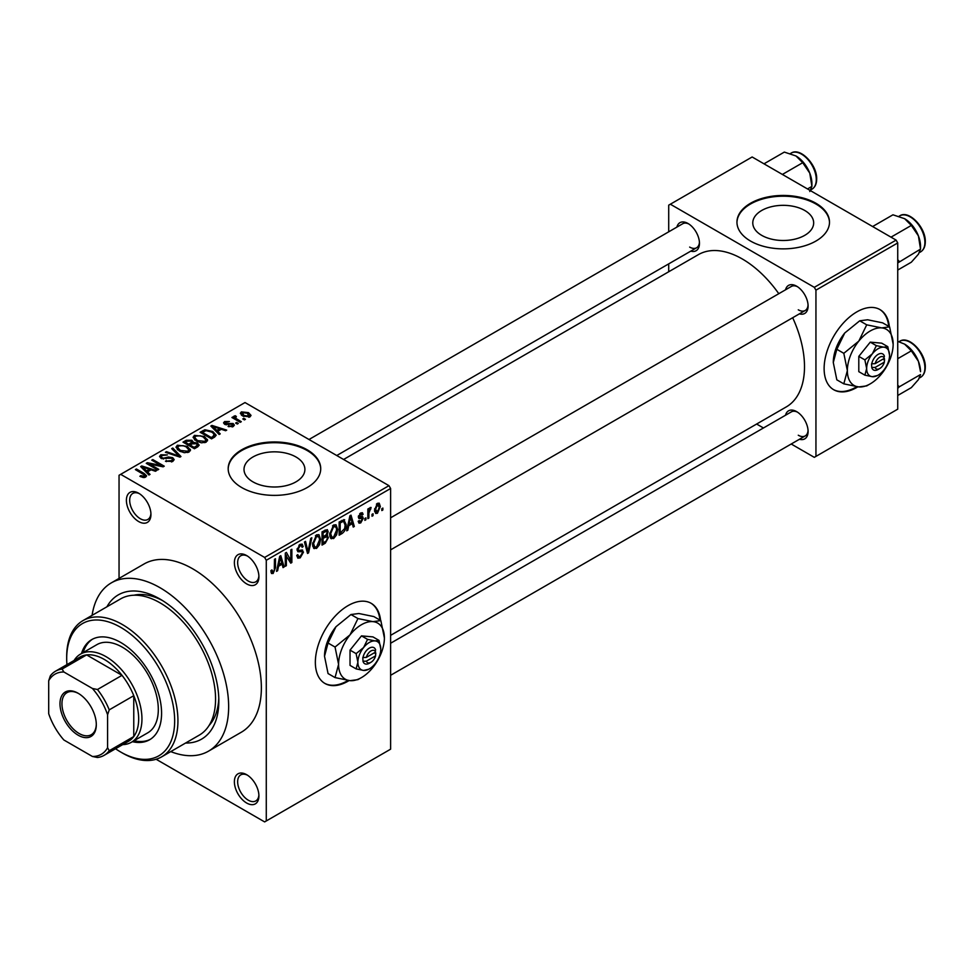 <?xml version="1.0" encoding="UTF-8"?>
<svg xmlns="http://www.w3.org/2000/svg" width="974" height="974" viewBox="0 0 974 974"><rect width="100%" height="100%" fill="white"/><g stroke="black" fill="none" stroke-linecap="round" stroke-linejoin="round"><path stroke-width="1.46" d="M246.641 583.889A17.349 10.02 60 0 1 234.381 562.643A17.349 10.02 60 0 1 246.641 555.557L246.641 555.557A17.349 10.02 60 0 1 258.914 576.815A17.349 10.02 60 0 1 246.641 583.889M247.493 556.081A15.036 8.681 -120 0 0 240.761 555.764A15.036 8.681 -120 0 0 238.46 567.805A15.036 8.681 -120 0 0 248.285 581.064A15.036 8.681 -120 0 0 255.797 581.807A15.036 8.681 -120 0 0 258.889 575.817M246.641 803.014A17.349 10.02 60 0 1 234.381 781.769A17.349 10.02 60 0 1 246.641 774.683L246.641 774.683A17.349 10.02 60 0 1 258.914 795.928A17.349 10.02 60 0 1 246.641 803.014M247.493 775.207A15.036 8.681 -120 0 0 240.761 774.878A15.036 8.681 -120 0 0 238.46 786.931A15.036 8.681 -120 0 0 248.285 800.19A15.036 8.681 -120 0 0 255.797 800.932A15.036 8.681 -120 0 0 258.889 794.942M138.673 521.553A17.349 10.02 60 0 1 126.401 500.307A17.349 10.02 60 0 1 138.673 493.221L138.673 493.221A17.349 10.02 60 0 1 150.946 514.479A17.349 10.02 60 0 1 138.673 521.553M139.525 493.745A15.036 8.681 -120 0 0 132.793 493.428A15.036 8.681 -120 0 0 130.492 505.469A15.036 8.681 -120 0 0 140.317 518.728A15.036 8.681 -120 0 0 147.829 519.471A15.036 8.681 -120 0 0 150.909 513.481M380.591 620.462A46.265 26.712 120 0 0 371.204 603.332A46.265 26.712 120 0 0 348.071 605.621A46.265 26.712 120 0 0 317.841 646.395A46.265 26.712 120 0 0 324.939 683.468A46.265 26.712 120 0 0 348.071 681.179A46.265 26.712 120 0 0 349.106 680.558M324.61 683.273A46.265 26.712 120 0 0 347.414 680.802A46.265 26.712 120 0 0 348.047 680.424M379.933 620.085A46.265 26.712 120 0 0 370.875 603.137M804.755 210.481A30.45 17.581 0 0 0 771.578 206.671A30.45 17.581 0 0 0 752.78 222.912A30.45 17.581 0 0 0 761.692 235.343A30.45 17.581 0 0 0 794.869 239.154A30.45 17.581 0 0 0 813.667 222.912A30.45 17.581 0 0 0 804.755 210.481M815.944 203.262A46.265 26.712 0 0 0 765.515 197.478A46.265 26.712 0 0 0 736.953 222.157A46.265 26.712 0 0 0 750.504 241.041A46.265 26.712 0 0 0 800.932 246.836A46.265 26.712 0 0 0 829.495 222.157A46.265 26.712 0 0 0 815.944 203.262M829.495 222.535A46.265 26.712 0 0 0 815.944 204.029A46.265 26.712 0 0 0 765.82 198.16A46.265 26.712 0 0 0 736.953 222.535M252.923 481.85A30.45 17.581 180 0 1 244.011 469.419A30.45 17.581 180 0 1 262.81 453.178A30.45 17.581 180 0 1 295.986 456.989A30.45 17.581 180 0 1 304.899 469.419A30.45 17.581 180 0 1 286.113 485.661A30.45 17.581 180 0 1 252.923 481.85M307.175 449.781A46.265 26.712 0 0 0 256.746 443.986A46.265 26.712 0 0 0 228.184 468.664A46.265 26.712 0 0 0 241.735 487.56A46.265 26.712 0 0 0 292.163 493.343A46.265 26.712 0 0 0 320.726 468.664A46.265 26.712 0 0 0 307.175 449.781M320.726 469.042A46.265 26.712 0 0 0 307.175 450.536A46.265 26.712 0 0 0 257.051 444.668A46.265 26.712 0 0 0 228.184 469.042M785.531 289.802A16.193 9.35 60 0 1 796.635 286.198L796.635 286.198A16.193 9.35 60 0 1 808.091 306.031A16.193 9.35 60 0 1 799.411 313.847M797.487 286.721A13.88 8.011 -120 0 0 791.338 286.453L390.611 517.803M676.906 227.088A16.193 9.35 60 0 1 688.009 223.484L688.009 223.484A16.193 9.35 60 0 1 699.466 243.317A16.193 9.35 60 0 1 690.785 251.134M688.861 224.008A13.88 8.011 -120 0 0 682.713 223.74L309.002 439.493M785.531 415.228A16.193 9.35 60 0 1 796.635 411.625L796.635 411.625A16.193 9.35 60 0 1 808.091 431.458A16.193 9.35 60 0 1 799.411 439.274M797.487 412.148A13.88 8.011 -120 0 0 791.338 411.88L390.611 643.242M106.921 606.79A83.289 48.091 60 0 1 159.943 599.01L159.943 599.01A83.289 48.091 60 0 1 218.833 701.012A83.289 48.091 60 0 1 185.584 743.028M162.451 600.52A76.349 44.074 -120 0 0 133.949 595.224M170.742 751.599A97.169 56.102 -120 0 0 208.521 751.161A97.169 56.102 -120 0 0 223.423 673.302A97.169 56.102 -120 0 0 159.943 587.675A97.169 56.102 -120 0 0 111.353 582.854A97.169 56.102 -120 0 0 92.092 615.361M208.521 751.161L241.248 732.265A97.169 56.102 -120 0 0 256.138 654.406A97.169 56.102 -120 0 0 192.657 568.779A97.169 56.102 -120 0 0 144.079 563.97L111.353 582.854M390.611 635.352L786.286 406.913A87.916 50.758 -120 0 0 792.678 317.731M778.786 293.685A87.916 50.758 -120 0 0 742.322 258.987A87.916 50.758 -120 0 0 698.37 254.64L343.591 459.472M889.359 326.728A46.265 26.712 120 0 0 879.972 309.586A46.265 26.712 120 0 0 856.84 311.887A46.265 26.712 120 0 0 826.609 352.661A46.265 26.712 120 0 0 833.707 389.734A46.265 26.712 120 0 0 856.84 387.445A46.265 26.712 120 0 0 857.875 386.824M833.379 389.539A46.265 26.712 120 0 0 856.183 387.068A46.265 26.712 120 0 0 856.816 386.69M888.702 326.351A46.265 26.712 120 0 0 879.644 309.403M373.054 513.748L373.054 515.636L372.019 516.232L372.019 514.345L373.054 513.748M368.89 513.054L368.89 518.034L367.855 518.643L367.855 509.025L368.89 508.416L368.89 509.95L370.132 507.527L371.118 507.478L368.89 513.054L367.855 512.446M365.92 517.864L365.92 519.751L364.873 520.36L364.873 518.472L365.92 517.864M363.241 518.363L360.721 522.928L359.029 523.172L358.188 521.297L359.223 520.53L360.794 521.504L362.194 519.203L361.938 518.485L358.943 518.582L358.335 517.084L360.684 512.994L362.413 512.738L363.095 514.345L362.048 515.112L360.721 514.345L359.369 516.293L362.645 516.67L363.241 518.363L360.563 516.817M358.578 521.005L360.794 521.504M362.048 515.112L359.698 513.748M358.517 515.794L359.71 516.89M348.729 525.729L347.828 530.197L346.732 530.83L349.897 515.782L350.993 515.149L354.317 526.447L353.233 527.08L352.332 523.647L348.729 525.729L347.901 525.254M333.644 538.561L330.661 538.208L329.626 534.263L333.656 524.986L336.03 524.779L337.661 529.466L336.627 534.811L333.644 538.561L329.833 536.357M331.306 538.78L330.661 538.208M316.538 548.435L313.555 548.082L312.532 544.137L316.55 534.86L318.936 534.653L320.556 539.34L319.521 544.685L316.538 548.435L312.727 546.231M314.2 548.654L313.555 548.082M273.134 573.491L271.502 573.503L270.882 570.667L271.929 569.9L273.183 571.921L274.303 570.277L274.461 559.332L275.496 558.735L275.496 567.708L273.134 573.491L271.003 572.262M270.894 571.093L273.183 571.921M264.636 557.445L388.967 485.673L390.611 488.498L390.611 749.176L266.279 820.96L266.279 560.281L264.636 557.445L120.679 474.338L119.047 475.275L119.047 578.422M390.611 488.498L266.279 560.281M278.527 566.259L277.627 570.727L276.543 571.361L279.708 556.312L280.804 555.679L284.128 566.978L283.032 567.611L282.131 564.177L278.527 566.259L277.712 565.784M286.356 555.107L286.356 565.687L285.309 566.296L285.309 553.074L286.417 552.428L290.812 560.488L290.812 549.896L291.859 549.287L291.859 562.509L290.739 563.155L285.309 554.51M301.879 549.92L303.462 552.148L300.211 557.859L297.849 558.175L296.766 555.387L297.8 554.62L298.555 556.458L300.309 556.264L302.415 552.782L301.94 551.613L297.898 551.783L297.058 549.738L300.029 544.405L302.196 544.113L303.158 546.548L302.123 547.315L301.49 545.708L300.053 545.927L298.105 549.178L298.507 550.383L297.058 549.555L298.434 550.334L302.658 550.103M311.838 537.758L308.563 552.867L307.541 553.451L304.46 542.019L305.544 541.386L307.991 551.649L310.743 538.391L311.838 537.758M326.314 534.677L328.445 537.514L325.267 543.224L322.041 545.087L322.041 531.865L327.288 529.613L328.141 531.67L327.021 535.091L327.617 535.225M343.712 519.592L346.135 524.487C346.415 528.091 345.1 531.086 342.203 533.448L339.147 535.213L339.147 521.991L344.662 519.763M380.347 506.517L377.449 513.274L375.696 513.444L374.54 509.962L377.449 503.315L379.215 503.156L380.347 506.517L379.203 505.859M382.867 508.075L382.867 509.962L381.832 510.571L381.832 508.684L382.867 508.075M266.279 820.96L264.636 821.91L156.12 759.257M245.46 419.295L244.413 419.891L242.782 418.954L243.817 418.345L245.46 419.295M238.313 423.422L237.279 424.019L235.635 423.069L236.682 422.473L238.313 423.422M220.221 433.868L219.138 434.489L210.847 426.052L211.942 425.419L226.711 430.118L225.627 430.739L221.305 429.291L217.701 431.372L220.221 433.868M207.425 440.918L207.425 439.408L206.196 442.135L201.411 442.829L196.456 441.149L193.059 437.314L194.447 435.354L204.345 436.437L207.572 440.199M190.32 450.792L190.32 449.282L189.09 452.009L184.305 452.703L179.35 451.023L175.965 447.188L177.353 445.228L187.239 446.311L190.478 450.073M172.763 461.433L165.446 461.201L171.509 460.617L172.52 459.375L171.667 458.267L161.002 458.279L159.529 456.429L160.82 454.761L167.382 454.931L162.195 455.515L161.258 456.636L162.074 457.707L163.571 458.194L168.38 456.989L172.678 457.646L174.2 459.618L172.763 461.433M150.033 474.387L148.937 475.02L140.658 466.583L141.741 465.949L156.522 470.637L155.426 471.27L151.104 469.821L147.512 471.891L150.033 474.387M388.967 485.673L245.01 402.554L120.679 474.338M143.251 477.54L139.866 476.31L140.755 475.616L144.395 476.274L144.651 475.117L135.398 469.614L136.445 469.005L144.213 473.498L146.611 475.872L145.686 477.065L143.251 477.54M144.395 477.528L144.651 475.117M158.75 469.358L157.715 469.955L146.258 463.344L147.366 462.699L160.941 465.462L151.761 460.166L152.808 459.57L164.253 466.181L163.133 466.826L149.582 464.062L158.75 469.358M180.957 456.526L179.947 457.123L165.41 452.289L166.481 451.668L179.058 456.088L171.692 448.661L172.775 448.028L180.957 456.526M197.673 446.883L194.447 448.746L182.99 442.135L186.229 440.272L191.975 440.272L193.242 442.318L197.478 443.109L199.183 445.179L197.673 446.883M193.302 441.977L193.242 443.353M214.597 437.107L211.553 438.872L200.096 432.261L204.869 429.753L212.746 431.494L216.191 435.22L214.597 437.107M233.273 426.502L228.05 426.417L232.153 425.772L232.262 424.214L224.629 424.274L223.533 422.862L224.604 421.547L229.389 421.523L225.834 422.217L225.505 423.568L233.103 423.495L234.381 425.102L233.273 426.502M232.153 426.965L232.262 424.214M225.834 422.217L225.505 424.652M241.296 421.705L240.249 422.302L231.922 417.493L232.969 416.896L234.296 417.663L234.052 416.093L235.489 415.776L236.378 416.628L235.465 418.114L241.296 421.705M233.711 416.592L234.052 417.347M235.489 415.776L235.465 419.538M249.989 416.848L242.782 416.032L240.322 413.317L241.369 411.868L248.492 412.635L251.036 415.399L249.989 416.848M209.118 725.423A76.349 44.074 -120 0 0 218.785 698.09M896.104 240.103L897.736 242.94L815.944 290.155L814.301 287.33L896.104 240.103L752.147 156.984L668.712 205.161L668.712 231.824M668.712 263.881L668.712 271.758M815.944 290.155L815.944 456.392L814.301 457.342L791.217 444.01M763.458 427.976L756.628 424.031M815.944 456.392L897.736 409.165L897.736 242.94M814.301 287.33L670.343 204.211M798.278 309.805A13.88 8.011 -120 0 0 805.218 310.487A13.88 8.011 -120 0 0 808.055 305.032M689.653 247.092A13.88 8.011 -120 0 0 696.593 247.773A13.88 8.011 -120 0 0 699.429 242.319M798.278 435.232A13.88 8.011 -120 0 0 805.218 435.926A13.88 8.011 -120 0 0 808.055 430.459M140.755 476.773L140.755 475.616M136.445 470.211L136.445 469.005M141.741 467.69L141.741 465.949M147.512 473.559L147.512 471.891M144.164 468.433L146.514 470.917L149.412 469.249L142.472 466.911L144.164 468.433L144.164 470.15M146.514 472.56L146.514 470.917M142.472 468.433L142.472 466.911M149.412 470.795L149.412 469.249M147.366 463.989L147.366 462.699M160.941 466.376L160.941 465.462M152.808 460.763L152.808 459.57M149.582 465.268L149.582 464.062M166.335 461.627L166.335 460.507M171.509 461.98L171.509 460.617M160.82 458.182L160.82 454.761M162.074 458.766L162.074 457.707M163.571 459.046L163.571 458.194M168.38 458.072L168.38 456.989M172.678 461.481L172.678 457.646M166.481 452.642L166.481 451.668M179.058 456.818L179.058 456.088M172.775 449.769L172.775 448.028M177.353 449.635L177.353 445.228M187.239 447.577L187.239 446.311M178.692 445.995L177.645 447.48L180.409 450.438L187.751 451.242L188.773 449.769L186.168 446.883L183.136 445.642L178.692 445.995M180.409 451.571L180.409 450.438M187.751 452.557L187.751 451.242M186.229 441.819L186.229 440.272M191.975 443.998L191.975 440.272M197.284 447.103L197.478 443.109M185.377 443.511L185.377 442.306L188.798 444.278L191.951 441.94L191.951 444.01M188.798 445.483L188.798 444.278M191.732 444.132L191.123 440.991L187.191 441.259L185.377 442.306M190.137 445.057L194.143 447.37L197.284 445.398L196.444 443.718L192.182 443.864L190.137 445.057L190.137 446.262M194.143 448.576L194.143 447.37M196.358 447.638L196.358 446.092M194.447 439.761L194.447 435.354M204.345 437.703L204.345 436.437M195.798 436.121L194.739 437.606L197.515 440.565L204.844 441.368L205.867 439.895L203.274 437.009L200.242 435.768L195.798 436.121M197.515 441.697L197.515 440.565M204.844 442.683L204.844 441.368M204.869 431.068L204.869 429.753M212.746 432.76L212.746 431.494M202.47 432.432L211.248 437.496L213.123 436.413L214.073 433.941L211.687 432.091L206.025 430.642L202.47 432.432L202.47 433.637M211.248 438.702L211.248 437.496M214.487 437.168L214.073 433.941M213.123 437.959L213.123 436.413M211.942 427.172L211.942 425.419M217.701 433.04L217.701 431.372M214.353 427.915L216.715 430.398L219.613 428.718L212.661 426.381L214.353 427.915L214.353 429.631M216.715 432.03L216.715 430.398M212.661 427.903L212.661 426.381M219.613 430.264L219.613 428.718M228.951 426.77L228.951 425.735M224.604 424.262L224.604 421.547M226.528 424.834L226.528 423.775M233.103 426.6L233.103 423.495M236.682 423.678L236.682 422.473M232.969 418.089L232.969 416.896M234.296 418.857L234.296 417.663M236.974 420.415L236.974 419.21M243.817 419.551L243.817 418.345M241.369 415.07L241.369 411.868M248.492 413.913L248.492 412.635M248.833 417.298L247.53 413.28L242.526 412.574L241.954 415.508M242.526 412.574L243.817 415.423L248.833 416.142L249.405 415.289L249.405 417.128M243.817 416.58L243.817 415.423M276.774 570.228L277.627 570.727M282.643 566.125L284.128 566.978M280.792 563.41L282.131 564.177M279.855 560.099L278.881 564.506L281.778 562.838L280.329 557.323L279.855 560.099L279.014 559.612M278.077 564.043L278.881 564.506M279.587 556.885L280.329 557.323M285.309 565.09L286.356 565.687M288.584 559.21L290.812 560.488M289.716 561.28L291.859 562.509M296.79 555.886L300.211 557.859M299.748 544.576L303.158 546.548M298.896 545.257L300.053 545.927M297.155 548.642L298.105 549.178M300.162 550.249L303.462 552.148M307.175 552.063L308.563 552.867M306.883 551.016L307.991 551.649M319.448 538.707L320.556 539.34M318.705 544.222L319.521 544.685M315.406 535.737L316.562 536.406L313.567 543.565L314.772 547.035L316.538 546.889L319.521 539.9L319.07 537.173L316.246 535.055M312.569 542.981L313.567 543.565M319.07 537.173L316.562 536.406M325.267 530.002L328.141 531.67M325.109 535.59L328.445 537.514M323.088 532.802L323.088 536.759L326.132 534.872L327.106 532.486L326.643 531.22L323.088 532.802L322.041 532.206M322.041 536.15L323.088 536.759M323.088 538.305L323.088 542.932L326.375 540.874L327.398 538.123L326.85 536.686L323.088 538.305L322.041 537.697M322.041 542.335L323.088 542.932M323.806 536.345L325.146 537.112M336.554 528.833L337.661 529.466M335.811 534.349L336.627 534.811M332.511 525.863L333.656 526.532L330.673 533.691L331.878 537.161L333.644 537.015L336.614 530.026L336.176 527.299L333.339 525.181M329.662 533.107L330.673 533.691M336.176 527.299L333.656 526.532M340.863 532.681L342.203 533.448M345.052 523.866L346.135 524.487M340.194 522.928L340.194 533.058L344.686 528.541L345.1 525.071L343.518 521.273L340.194 522.928L339.147 522.332M339.147 532.461L340.194 533.058M340.693 521.09L342.032 521.869M341.947 520.372L344.017 521.407L342.093 520.286M346.975 529.71L347.828 530.197M352.844 525.595L354.317 526.447M350.993 522.88L352.332 523.647M350.043 519.58L349.069 523.988L351.967 522.308L350.53 516.792L350.043 519.58L349.203 519.093M348.266 523.525L349.069 523.988M349.776 516.366L350.53 516.792M358.213 521.467L360.721 522.928M358.383 516.439L361.938 518.485M360.709 512.969L363.095 514.345M364.873 519.154L365.92 519.751M367.855 517.438L368.89 518.034M367.855 509.353L368.89 509.95M369.499 508.258L370.826 509.025M369.256 508.805L370.071 509.28M367.855 510.266L369.085 510.973M372.019 515.027L373.054 515.636M374.673 511.679L377.449 513.274M376.901 503.68L378.521 504.617L377.413 504.702L375.587 509.365L377.474 511.886L379.3 507.211L376.427 504.13M374.588 508.793L375.587 509.365M374.576 510.936L377.474 511.886M381.832 509.365L382.867 509.962M132.391 741.689A57.843 33.396 -120 0 0 149.594 739.765A57.843 33.396 -120 0 0 158.47 693.415A57.843 33.396 -120 0 0 120.679 642.45A57.843 33.396 -120 0 0 91.763 639.589A57.843 33.396 -120 0 0 81.499 653.53M134.035 740.739A57.843 33.396 -120 0 0 150.41 739.278M115.529 748.75A76.349 44.074 -120 0 0 120.679 752.013A76.349 44.074 -120 0 0 174.663 720.845A76.349 44.074 -120 0 0 120.679 627.341A76.349 44.074 -120 0 0 66.695 658.509A76.349 44.074 -120 0 0 66.938 664.609M122.31 752.963L120.679 752.013L122.31 752.963A78.663 45.413 60 0 0 161.647 756.859L199.268 735.126A78.663 45.413 -120 0 0 211.334 672.097A78.663 45.413 -120 0 0 159.943 602.784A78.663 45.413 -120 0 0 120.618 598.888L82.985 620.608A78.663 45.413 60 0 1 122.31 624.504A78.663 45.413 60 0 1 173.701 693.829A78.663 45.413 60 0 1 161.647 756.859M66.695 658.509L66.695 656.622A78.663 45.413 60 0 1 82.985 620.608M74.085 660.482A50.892 29.39 60 0 1 80.513 654.102L96.864 644.654A50.892 29.39 60 0 1 122.31 647.174A50.892 29.39 60 0 1 155.572 692.027A50.892 29.39 60 0 1 147.768 732.813L131.405 742.261A50.892 29.39 60 0 1 122.663 744.635M92.591 639.139A57.843 33.396 -120 0 0 83.131 652.58M891.003 237.157L911.335 225.42L918.397 235.854A22.524 13.003 -120 0 1 920.527 246.276L920.527 249.113L918.397 254.238L911.335 262.201L897.736 270.054M897.736 262.956L920.527 249.113L918.397 235.854A22.524 13.003 -120 0 0 904.602 218.687L911.335 225.42M899.282 261.385L897.736 259.754M872.619 226.54L892.951 214.804L904.602 218.687M59.986 703.752A25.677 14.829 60 0 1 78.151 693.269A25.677 14.829 60 0 1 96.304 724.717A25.677 14.829 60 0 1 78.151 735.2A25.677 14.829 60 0 1 59.986 703.752M78.638 693.561A24.289 14.026 -120 0 0 66.987 692.636A24.289 14.026 -120 0 0 61.946 703.752A24.289 14.026 -120 0 0 72.551 728.199A24.289 14.026 -120 0 0 91.276 734.7A24.289 14.026 -120 0 0 96.304 724.145M80.513 654.102A50.892 29.39 60 0 1 119.729 667.738A50.892 29.39 60 0 1 141.948 718.958A50.892 29.39 60 0 1 131.405 742.261M107.59 747.703L109.234 750.723A48.578 28.051 60 0 1 104.072 755.361L128.617 741.202A48.578 28.051 -120 0 0 133.767 736.551A48.578 28.051 -120 0 0 138.673 718.958A48.578 28.051 -120 0 0 133.767 695.692A48.578 28.051 -120 0 0 122.018 675.335L86.625 654.905A48.578 28.051 -120 0 0 80.026 657.048L55.494 671.22A48.578 28.051 60 0 1 62.093 669.077L63.882 671.999A46.265 26.712 -120 0 0 48.7 680.765L48.7 713.699A46.265 26.712 -120 0 0 63.882 739.996L92.408 756.469A46.265 26.712 -120 0 0 107.59 747.703L107.59 714.77A46.265 26.712 -120 0 0 92.408 688.472L63.882 671.999M92.408 688.472L97.473 689.507L122.018 675.335A48.578 28.051 -120 0 0 86.625 654.905L62.093 669.077M109.234 750.723L133.767 736.551L133.767 695.692L109.234 709.863L107.59 714.77M48.7 680.765L50.331 675.859A48.578 28.051 60 0 1 55.494 671.22M104.072 755.361A48.578 28.051 60 0 1 97.473 757.504L92.408 756.469M97.473 689.507A48.578 28.051 60 0 1 109.234 709.863M897.736 388.382L899.282 386.812L897.736 385.18M897.736 395.481L911.335 387.628L918.397 379.665L920.527 374.552L899.282 386.812M918.397 361.281L920.527 371.703A22.524 13.003 -120 0 0 918.397 361.281A22.524 13.003 -120 0 0 904.602 344.126L911.335 350.847L918.397 361.281M897.736 358.7L911.335 350.847M897.736 341.35L904.602 344.126M782.378 174.443L802.71 162.707L809.771 173.129A22.524 13.003 -120 0 1 811.902 183.562L811.902 186.399L809.771 191.525M807.507 188.944L811.902 186.399L809.771 173.129A22.524 13.003 -120 0 0 795.989 155.974L802.71 162.707M763.993 163.827L784.326 152.09L795.989 155.974M375.599 652.056L366.346 657.401L362.791 657.56L362.998 661.224A9.253 5.345 120 0 0 369.341 663.233L370.972 662.283A6.94 4.006 120 0 0 375.599 655.843L375.599 652.056A6.94 4.006 120 0 0 370.972 650.949A6.94 4.006 120 0 0 366.346 657.401M375.672 650.133A9.253 5.345 120 0 0 369.341 648.124A9.253 5.345 120 0 0 362.998 657.45L362.791 657.56M380.785 649.061A16.193 9.35 120 0 0 375.063 640.916A16.193 9.35 120 0 0 363.619 647.527A16.193 9.35 120 0 0 357.884 662.283A16.193 9.35 120 0 0 363.619 670.429A16.193 9.35 120 0 0 375.063 663.818A16.193 9.35 120 0 0 380.785 649.061L379.02 640.405L375.063 640.916L367.563 639.382L363.619 647.527L356.119 653.627L357.884 662.283L356.119 668.894L363.619 670.429L368.671 669.26M356.119 668.894L350.031 665.388L350.031 650.121L361.488 635.876L372.932 636.899L379.02 640.405M367.563 639.382L361.488 635.876M356.119 653.627L350.031 650.121M357.945 618.563L350.031 634.853A32.386 18.701 120 0 0 338.587 664.365A32.386 18.701 120 0 0 350.031 680.656A32.386 18.701 120 0 0 372.932 667.434A32.386 18.701 120 0 0 384.389 637.921A32.386 18.701 120 0 0 372.932 621.631A32.386 18.701 120 0 0 350.031 634.853L335.044 647.053L328.055 643.023L335.969 626.732L350.957 614.533L358.87 613.51L373.858 616.579L380.846 620.608L372.932 621.631L357.945 618.563L350.957 614.533M335.044 647.053L338.587 664.365L335.044 677.587L350.031 680.656L357.945 679.633L360.149 678.318M335.044 677.587L328.055 673.558L324.512 656.245L328.055 643.023M384.389 637.921L380.846 620.608M335.969 626.732A32.386 18.701 120 0 0 324.512 656.245M362.998 661.224L366.346 661.176L375.599 655.843M366.346 661.176A6.94 4.006 120 0 0 370.972 662.283M374.247 652.848L375.879 653.785M884.368 358.322L875.115 363.667L871.56 363.826L871.767 367.49A9.253 5.345 120 0 0 878.11 369.499L879.741 368.549A6.94 4.006 120 0 0 884.368 362.109L884.368 358.322A6.94 4.006 120 0 0 879.741 357.214A6.94 4.006 120 0 0 875.115 363.667M884.441 356.399A9.253 5.345 120 0 0 878.11 354.39A9.253 5.345 120 0 0 871.767 363.716L871.56 363.826M889.554 355.327A16.193 9.35 120 0 0 883.832 347.182A16.193 9.35 120 0 0 872.375 353.793A16.193 9.35 120 0 0 866.653 368.549A16.193 9.35 120 0 0 872.375 376.695A16.193 9.35 120 0 0 883.832 370.083A16.193 9.35 120 0 0 889.554 355.327L887.789 346.671L883.832 347.182L876.332 345.648L872.375 353.793L864.888 359.893L866.653 368.549L864.888 375.16L872.375 376.695L877.44 375.526M864.888 375.16L858.8 371.654L858.8 356.387L870.257 342.142L881.701 343.165L887.789 346.671M876.332 345.648L870.257 342.142M864.888 359.893L858.8 356.387M866.714 324.829L858.8 341.119A32.386 18.701 120 0 0 847.356 370.631A32.386 18.701 120 0 0 858.8 386.922A32.386 18.701 120 0 0 881.701 373.699A32.386 18.701 120 0 0 893.158 344.187A32.386 18.701 120 0 0 881.701 327.897A32.386 18.701 120 0 0 858.8 341.119L843.813 353.318L836.824 349.289L844.738 332.998L859.725 320.799L867.639 319.776L882.627 322.844L889.615 326.874L881.701 327.897L866.714 324.829L859.725 320.799M843.813 353.318L847.356 370.631L843.813 383.853L858.8 386.922L866.714 385.899L868.918 384.584M843.813 383.853L836.824 379.823L833.281 362.511L836.824 349.289M893.158 344.187L889.615 326.874M844.738 332.998A32.386 18.701 120 0 0 833.281 362.511M871.767 367.49L875.115 367.442L884.368 362.109M875.115 367.442A6.94 4.006 120 0 0 879.741 368.549M883.016 359.114L884.648 360.051M144.213 474.752L144.213 473.498M165.982 458.778L165.982 457.683M176.83 456.088L176.83 455.284M190.746 444.704L190.746 443.158M203.018 432.127L203.018 430.581M228.196 424.676L228.196 423.361M274.461 567.111L275.496 567.708M297.082 550.188L299.822 551.771M306.372 549.105L307.577 549.811M323.928 542.445L325.267 543.224M323.563 530.988L324.902 531.755M358.335 517.06L360.904 518.545M899.757 215.838C908.827 209.617 925.884 227.599 925.3 241.808C925.251 246.617 923.681 249.977 920.576 251.901A20.819 12.017 -120 0 0 924.898 242.368A20.819 12.017 -120 0 0 915.804 221.415A20.819 12.017 -120 0 0 899.757 215.838L898.978 216.289M924.898 367.795A20.819 12.017 -120 0 0 915.804 346.841A20.819 12.017 -120 0 0 899.757 341.265C908.827 335.056 925.884 353.026 925.3 367.235C925.251 372.044 923.681 375.404 920.576 377.328A20.819 12.017 -120 0 0 924.898 367.795M791.131 153.125C800.202 146.904 817.259 164.886 816.675 179.094C816.626 183.903 815.055 187.264 811.951 189.187A20.819 12.017 -120 0 0 816.273 179.654A20.819 12.017 -120 0 0 807.178 158.701A20.819 12.017 -120 0 0 791.131 153.125L790.352 153.575M144.87 475.592L144.87 477.418M172.52 459.375L172.52 461.566M161.258 456.636L161.258 458.425M177.645 447.48L177.645 449.878M188.773 449.769L188.773 452.179M194.739 437.606L194.739 440.005M205.867 439.895L205.867 442.306M232.823 424.956L232.823 426.722M225.104 423.033L225.104 424.506M235.136 417.505L235.136 419.356M298.555 556.458L296.766 555.423M301.94 551.613L299.761 550.347M301.49 545.708L299.651 544.636M314.772 547.035L312.654 545.817M326.643 531.22L324.902 530.209M326.85 536.686L325.024 535.639M331.878 537.161L329.748 535.943M361.646 514.199L360.161 513.335M920.576 251.901L919.468 252.546M390.611 549.86L805.218 310.487M805.218 435.926L390.611 675.299M696.593 247.773L336.761 455.528M899.757 341.265L898.978 341.716M920.576 377.328L919.468 377.973M811.951 189.187L810.843 189.833"/></g></svg>
